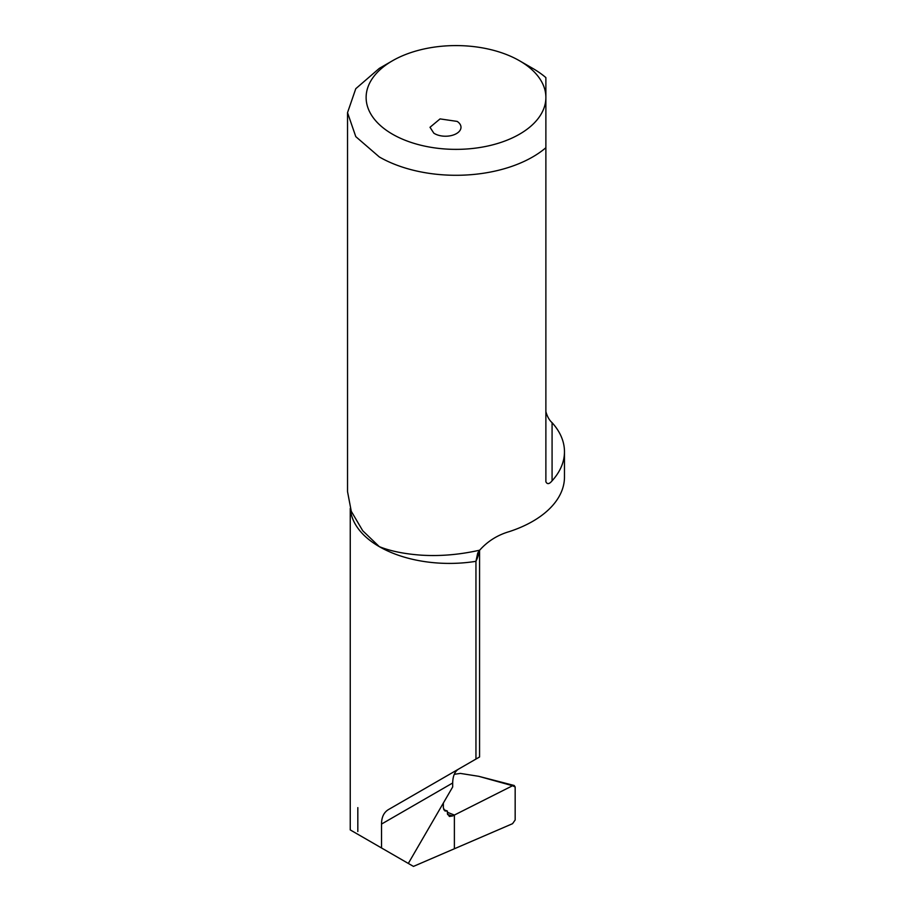 <?xml version="1.0" encoding="UTF-8"?>
<svg xmlns="http://www.w3.org/2000/svg" width="912" height="912" viewBox="0 0 912 912"><rect width="100%" height="100%" fill="white"/><g stroke="black" fill="none" stroke-linecap="round" stroke-linejoin="round"><path stroke-width="1.37" d="M350.345 508.714A99.18 57.262 0 0 0 379.301 546.641C390.496 551.122 404.472 553.96 421.207 555.157C440.108 556.354 459.591 554.701 479.678 550.187L477.717 553.06L475.95 561.325L475.95 759.069L388.444 809.594L458.599 769.09C454.814 771.415 452.842 776.044 452.683 782.986L452.683 786.953L408.314 863.436L350.242 829.909L350.254 508.406M388.444 809.594C383.849 812.387 381.547 817.209 381.524 824.072L452.683 782.986M381.524 847.966L381.524 824.072M458.599 769.09L479.564 756.983L479.564 550.301M443.722 809.708L447.393 811.053L444.953 810.95L443.357 807.964L443.357 803.027M433.816 783.397L429.997 785.597M457.186 769.91L460.993 767.71M402.705 860.198L413.455 866.4L454.381 848.764L454.381 815.054L447.393 812.296L454.381 815.054L452.626 815.944L447.518 814.519M479.233 550.688A99.18 57.262 0 0 1 475.95 561.325A99.18 57.262 0 0 1 421.504 561.097A99.18 57.262 0 0 1 379.301 546.641L362.725 530.738L351.268 511.279L347.529 491.602L347.529 112.655L355.783 88.692L379.301 68.377L392.445 60.785A89.878 51.893 180 0 1 516.488 59.098A89.878 51.893 180 0 1 519.555 60.785L519.555 60.785A89.878 51.893 180 0 1 545.878 97.47A89.878 51.893 180 0 1 490.394 145.418A89.878 51.893 180 0 1 392.445 134.167A89.878 51.893 180 0 1 392.445 60.785M479.678 550.187C487.658 541.238 497.496 535.059 509.181 531.639A108.471 62.632 180 0 0 564.471 477.056L564.471 451.748A108.471 62.632 180 0 1 552.079 480.818C549.298 484.192 547.234 484.5 545.878 481.753L545.878 147.721A108.471 62.632 180 0 1 379.301 156.944L355.783 136.629L347.529 112.655M447.393 811.053L447.393 813.436L449.377 816.457L452.626 815.944M433.816 133.163L430.008 127.281L440.063 118.902L457.186 121.41A15.493 8.949 180 0 1 460.993 127.281A15.493 8.949 180 0 1 450.927 135.66A15.493 8.949 180 0 1 433.816 133.163M529.006 66.337L532.699 68.377A108.471 62.632 180 0 1 545.878 77.6L545.878 147.721M545.878 411.62C547.234 416.522 549.298 420.204 552.079 422.678A108.471 62.632 180 0 1 564.471 451.748M519.555 60.785L532.699 68.377L519.555 60.785M515.166 819.979L515.166 786.988L514.174 785.483L512.555 785.734L454.381 815.054L454.381 848.764L454.381 815.054L512.555 785.734L515.166 786.988L515.166 819.979L512.555 823.684L515.166 819.979M514.174 785.483L478.697 776.306L460.378 773.41L454.279 774.299M454.381 848.764L512.555 823.684L454.381 848.764M357.823 831.516L357.823 807.622M552.079 422.678L552.079 480.818M478.697 776.306L512.555 785.734"/></g></svg>

